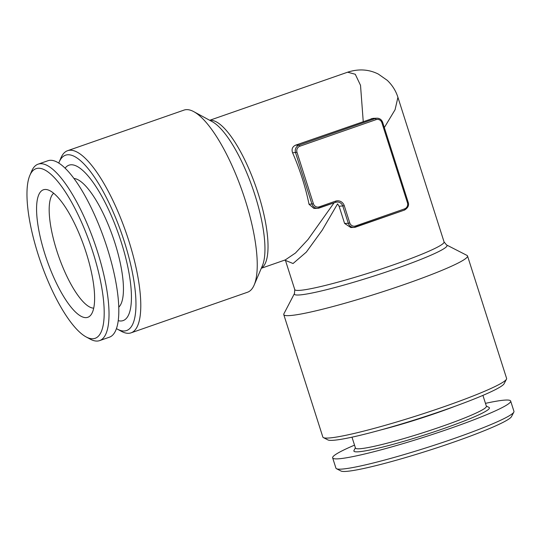 <?xml version="1.0" encoding="UTF-8"?>
<svg xmlns="http://www.w3.org/2000/svg" width="541" height="541" viewBox="0 0 541 541"><rect width="100%" height="100%" fill="white"/><g stroke="black" fill="none" stroke-linecap="round" stroke-linejoin="round"><path stroke-width="0.81" d="M355.383 447.813L353.99 450.491A71.128 6.14 -17.7 0 0 383.231 446.927A71.128 6.14 -17.7 0 0 456.577 423.921A71.128 6.14 -17.7 0 0 489.003 407.4L486.312 406.027M354.531 445.142A93.431 8.061 -17.7 0 0 332.647 457.862A93.431 8.061 -17.7 0 0 371.18 452.404A93.431 8.061 -17.7 0 0 464.171 423.434A93.431 8.061 -17.7 0 0 510.663 401.05A93.431 8.061 -17.7 0 0 485.46 403.356M332.647 457.862L335.934 468.154A93.431 8.061 -17.7 0 0 336.482 468.716L341.006 471.028A89.813 7.75 -17.7 0 0 377.517 465.246A89.813 7.75 -17.7 0 0 463.61 438.602A89.813 7.75 -17.7 0 0 511.482 416.617L513.828 412.12A93.431 8.061 -17.7 0 0 513.95 411.343L510.663 401.05M283.768 314.605L322.842 437.033A96.447 8.325 -17.7 0 0 323.403 437.615L327.927 439.921A92.829 8.014 -17.7 0 0 418.247 418.781A92.829 8.014 -17.7 0 0 504.124 383.691L506.471 379.187A96.447 8.325 -17.7 0 0 506.599 378.389L467.525 255.961A96.447 8.325 162.3 0 1 405.108 284.235A96.447 8.325 162.3 0 1 283.768 314.605A96.447 8.325 162.3 0 1 283.897 313.807L294.473 293.499L294.764 289.577A78.357 6.763 -17.7 0 0 367.386 273.489A78.357 6.763 -17.7 0 0 444.066 241.928L446.568 244.958A80.129 6.918 162.3 0 1 395.18 268.924A80.129 6.918 162.3 0 1 294.473 293.499M285.269 259.923L295.467 253.019L308.012 239.507L334.04 202.855M335.569 201.157A1.204 0.352 70.8 0 1 335.596 202.307L317.628 208.312A6.025 5.741 -92 0 0 319.237 208.008A1.204 0.352 -109.2 0 0 319.271 208.001A1.204 0.352 -109.2 0 0 319.244 206.851L335.569 201.157A7.236 6.884 -92 0 1 344.286 205.749L349.763 222.906A4.822 4.592 88 0 0 355.579 225.969A1.204 0.352 70.8 0 1 355.606 227.119A1.204 0.352 70.8 0 1 355.579 227.125A6.025 5.741 -92 0 1 353.963 227.43L350.811 227.538L344.59 223.433L339.112 206.27L337.577 203.869L322.199 230.202L306.334 252.092L293.06 263.521L285.492 260.437M313.942 208.427L309.019 204.288A78.357 22.979 -109.2 0 0 292.586 152.799C291.389 149.323 292.343 146.794 295.433 145.211L372.871 118.391M363.241 121.563L360.516 85.309L355.268 74.252L347.613 72.203C358.527 68.666 368.752 69.282 378.294 74.056L387.268 80.338C392.347 85.214 395.89 90.874 397.919 97.333L395.065 109.735L384.333 127.575M209.705 120.291L347.349 72.298M58.739 163.084A92.829 27.219 70.8 0 1 59.084 162.232A92.829 27.219 70.8 0 1 121.766 233.942A92.829 27.219 70.8 0 1 117.262 329.084A92.829 27.219 70.8 0 1 116.457 328.624M65.082 168.204A82.279 24.129 70.8 0 1 123.199 248.562A82.279 24.129 70.8 0 1 118.249 320.671M29.816 175.473L31.635 171.193A93.431 27.402 70.8 0 1 38.093 164.173L47.885 160.758A93.431 27.402 70.8 0 1 109.465 255.399A93.431 27.402 70.8 0 1 109.404 337.199L99.612 340.614A93.431 27.402 70.8 0 1 90.191 339.126L86.1 336.908A89.813 26.34 70.8 0 1 40.717 262.202A89.813 26.34 70.8 0 1 29.816 175.473A89.813 26.34 70.8 0 1 95.209 259.707A89.813 26.34 70.8 0 1 86.1 336.908M87.852 258.172A67.51 19.801 70.8 0 1 90.773 315.119A67.51 19.801 70.8 0 1 46.891 260.052A67.51 19.801 70.8 0 1 47.02 189.641A67.51 19.801 70.8 0 1 87.852 258.172M93.721 308.154A61.18 17.941 70.8 0 1 58.543 255.988A61.18 17.941 70.8 0 1 53.66 193.259M38.093 164.173A93.431 27.402 70.8 0 1 99.666 258.814A93.431 27.402 70.8 0 1 99.612 340.614M73.907 178.462A68.714 20.152 70.8 0 1 116.565 248.387A68.714 20.152 70.8 0 1 118.783 307.153M446.568 244.958L466.957 255.386A96.447 8.325 162.3 0 1 467.525 255.961M131.078 332.837L247.521 292.235A96.447 28.281 -109.2 0 0 254.182 284.985A96.447 28.281 -109.2 0 0 245.235 200.116A96.447 28.281 -109.2 0 0 193.739 111.635A96.447 28.281 -109.2 0 0 184.014 110.1L67.571 150.702A96.447 28.281 70.8 0 1 126.026 232.454A96.447 28.281 70.8 0 1 131.078 332.837A96.447 28.281 70.8 0 1 121.353 331.302L117.262 329.084M59.084 162.232L60.91 157.952A96.447 28.281 70.8 0 1 67.571 150.702M323.403 437.615A96.447 8.325 -17.7 0 0 417.246 415.644A96.447 8.325 -17.7 0 0 506.471 379.187M336.482 468.716A93.431 8.061 -17.7 0 0 374.467 462.697A93.431 8.061 -17.7 0 0 464.029 434.984A93.431 8.061 -17.7 0 0 513.828 412.12M351.988 437.169L355.464 448.056A68.714 5.931 -17.7 0 0 383.799 444.046A68.714 5.931 -17.7 0 0 452.195 422.737A68.714 5.931 -17.7 0 0 486.393 406.271L482.917 395.383M381.114 429.865A68.714 5.931 -17.7 0 0 454.94 406.305M313.942 208.441L317.628 208.312A6.025 5.741 -92 0 1 311.974 204.18L295.542 152.697A6.025 5.741 -92 0 1 299.159 145.076L375.339 118.513A6.025 5.741 -92 0 1 382.602 122.34L381.885 122.706A4.822 4.592 88 0 0 376.069 119.642L299.89 146.205A4.822 4.592 88 0 0 296.995 152.305L313.428 203.788A4.822 4.592 88 0 0 319.244 206.851M355.579 225.969L404.553 208.894A4.822 4.592 88 0 0 407.447 202.794L381.885 122.706M407.447 202.794L408.164 202.429M404.553 208.894A1.204 0.352 70.8 0 1 404.58 210.043A1.204 0.352 70.8 0 1 404.546 210.05L355.64 227.105M371.342 118.655L375.339 118.513A1.204 0.352 70.8 0 1 376.069 119.642M295.433 145.211L299.159 145.076A1.204 0.352 70.8 0 1 299.89 146.205M349.763 222.906L348.309 223.305L342.832 206.141A6.025 5.741 88 0 0 335.623 202.293M372.871 118.357L376.949 118.209C379.708 118.263 381.615 119.642 382.663 122.347L408.225 202.442C409.226 205.31 408.009 207.839 404.58 210.043L353.963 227.43A6.025 5.741 -92 0 1 348.309 223.305L344.59 223.433M292.586 152.799L296.995 152.305M344.286 205.749L339.112 206.27M309.019 204.288L313.428 203.788M337.178 202.009L335.596 202.307A1.204 0.352 70.8 0 1 335.562 202.314L319.298 207.987M254.182 284.985L262.412 265.665A80.129 23.5 -109.2 0 0 254.98 195.152A80.129 23.5 -109.2 0 0 212.194 121.644L193.739 111.635M209.861 120.379A78.357 22.979 70.8 0 1 248.59 168.143A78.357 22.979 70.8 0 1 261.377 268.106M284.62 260.079L285.587 260.552M285.405 259.869L261.303 268.275M285.452 260.404L294.764 289.577M397.919 97.333L444.066 241.928"/></g></svg>
